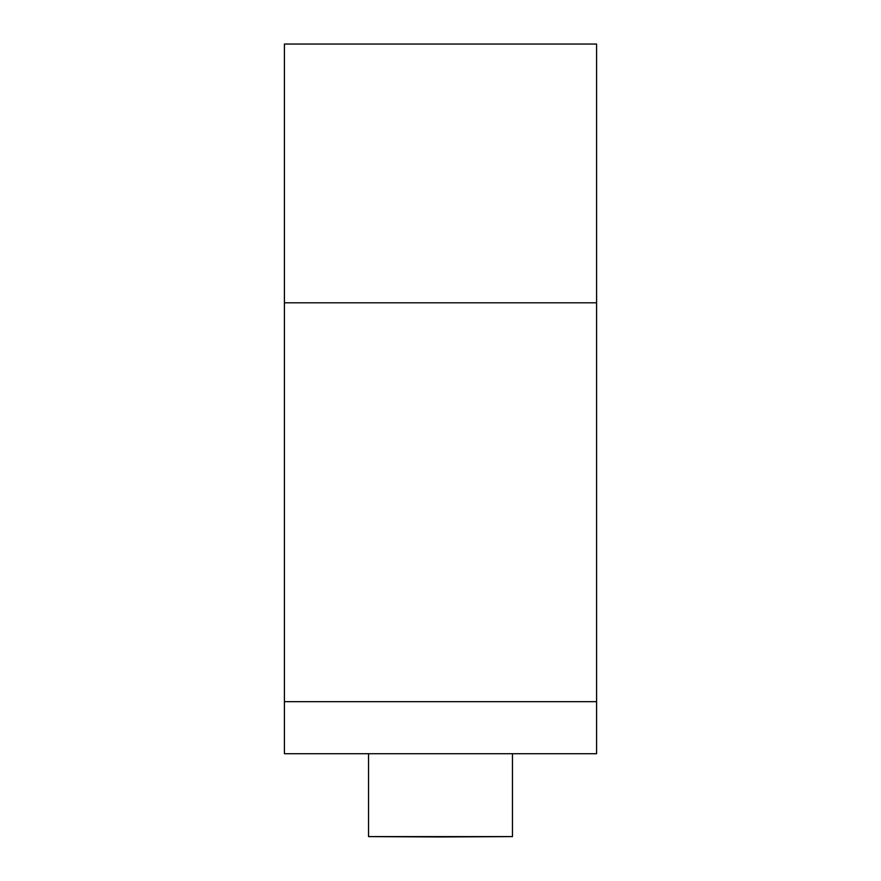 <?xml version="1.0" encoding="UTF-8"?>
<svg xmlns="http://www.w3.org/2000/svg" width="881" height="881" viewBox="0 0 881 881"><rect width="100%" height="100%" fill="white"/><g stroke="black" fill="none" stroke-linecap="round" stroke-linejoin="round"><path stroke-width="1.32" d="M284.42 701.683L284.42 44.05L596.58 44.05L596.58 753.707L284.42 753.707L284.42 701.683L596.58 701.683M284.42 302.8L596.58 302.8M440.5 836.95L368.533 836.609L512.467 836.609L440.5 836.95M368.533 753.707L368.533 836.609M512.467 753.707L512.467 836.609"/></g></svg>
